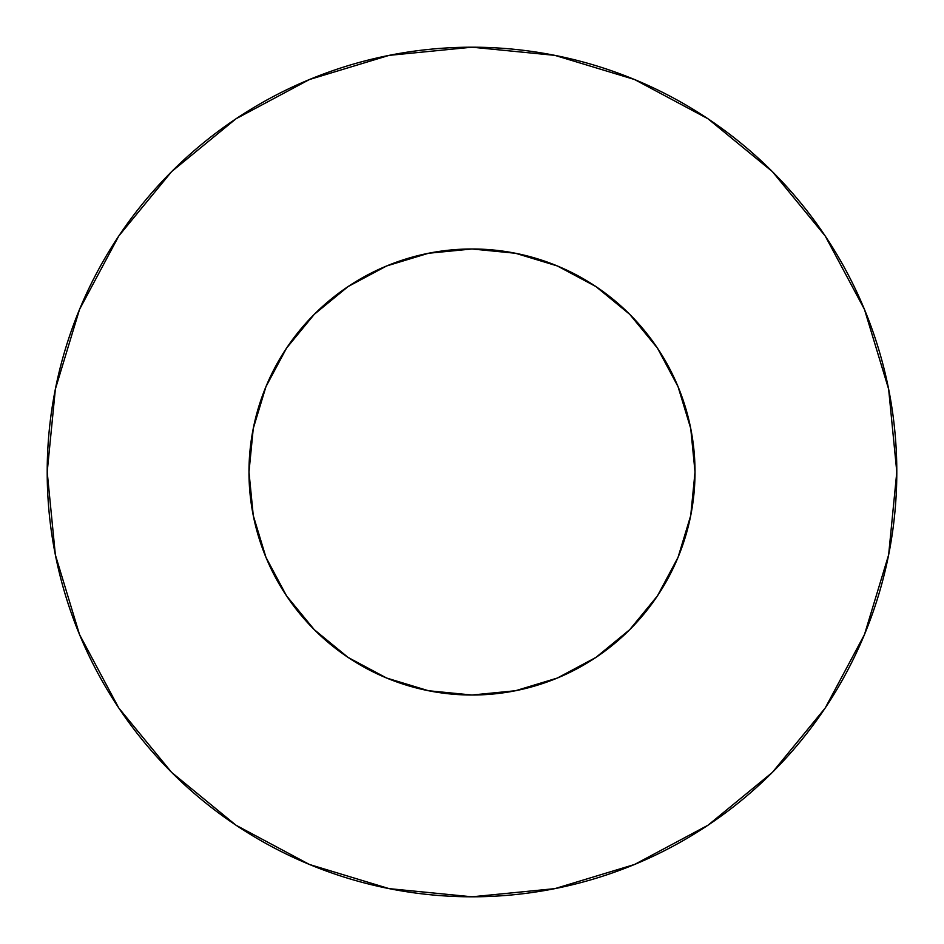 <?xml version="1.0" encoding="UTF-8"?>
<svg xmlns="http://www.w3.org/2000/svg" width="944" height="944" viewBox="0 0 944 944"><rect width="100%" height="100%" fill="white"/><g stroke="black" fill="none" stroke-linecap="round" stroke-linejoin="round"><path stroke-width="1.42" d="M248.98 472A223.02 223.02 0 0 1 472 248.98A223.02 223.02 0 0 1 695.02 472A223.02 223.02 0 0 1 472 695.02A223.02 223.02 0 0 1 248.98 472L253.263 515.507L265.96 557.349L286.563 595.9L314.305 629.695L348.1 657.437L386.651 678.04L428.493 690.737L472 695.02L515.507 690.737L557.349 678.04L595.9 657.437L629.695 629.695L657.437 595.9L678.04 557.349L690.737 515.507L695.02 472L690.737 428.493L678.04 386.651L657.437 348.1L629.695 314.305L595.9 286.563L557.349 265.96L515.507 253.263L472 248.98L428.493 253.263L386.651 265.96L348.1 286.563L314.305 314.305L286.563 348.1L265.96 386.651L253.263 428.493L248.98 472M896.8 472A424.8 424.8 0 0 0 472 47.2A424.8 424.8 0 0 0 47.2 472A424.8 424.8 0 0 1 472 47.2A424.8 424.8 0 0 1 896.8 472A424.8 424.8 0 0 1 472 896.8A424.8 424.8 0 0 1 47.2 472A424.8 424.8 0 0 0 472 896.8A424.8 424.8 0 0 0 896.8 472L888.634 389.129L864.468 309.431L825.209 235.988L772.381 171.619L708.012 118.791L634.569 79.532L554.871 55.366L472 47.2L389.129 55.366L309.431 79.532L235.988 118.791L171.619 171.619L118.791 235.988L79.532 309.431L55.366 389.129L47.2 472L55.366 554.871L79.532 634.569L118.791 708.012L171.619 772.381L235.988 825.209L309.431 864.468L389.129 888.634L472 896.8L554.871 888.634L634.569 864.468L708.012 825.209L772.381 772.381L825.209 708.012L864.468 634.569L888.634 554.871L896.8 472M825.209 235.988L772.381 171.619L708.118 118.873M235.988 118.791L171.619 171.619L118.873 235.882M118.791 708.012L171.619 772.381L235.882 825.127M708.012 825.209L772.381 772.381L825.127 708.118"/></g></svg>

